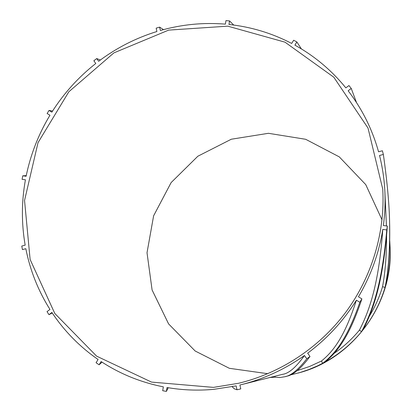 <?xml version="1.0" encoding="UTF-8"?>
<svg xmlns="http://www.w3.org/2000/svg" width="412" height="412" viewBox="0 0 412 412"><rect width="100%" height="100%" fill="white"/><g stroke="black" fill="none" stroke-linecap="round" stroke-linejoin="round"><path stroke-width="0.62" d="M269.886 377.505L275.072 377.191L279.856 377.536L284.913 376.738C291.093 375.605 298.386 369.621 306.791 358.78L309.994 356.452C300.981 368.524 293.169 375.131 286.551 376.274L284.913 376.738M289.991 375.038L299.921 372.551L308.866 369.543L317.58 365.856L324.924 362.117C339.004 354.315 351.199 344.174 361.509 331.701L363.127 329.698C373.107 316.957 380.415 302.861 385.04 287.416L385.745 284.95C388.964 273.146 390.447 261.177 390.195 249.044L389.737 240.752M298.108 373.071L298.927 372.845C352.296 358.888 392.291 305.019 390.216 249.893L390.195 249.044M285.748 376.486L286.551 376.274M274.974 376.233L275.072 377.191M232.136 386.708L234.325 388.825L237.003 389.773L240.773 388.907L239.902 385.009L241.381 384.643C263.994 378.937 285.022 369.229 304.458 355.51L306.791 358.78M168.24 387.728L166.381 391.4L162.689 390.715L163.348 386.847C140.713 382.341 119.964 373.9 101.105 361.53L99.112 364.785L102.058 362.153M52.247 312.955L48.982 314.665L51.917 312.466C64.2 330.975 79.583 346.652 98.066 359.485L96.073 362.74L99.112 364.785M26.239 175.646L22.768 175.8L22.083 179.338L25.431 179.807C21.486 201.597 21.398 223.381 25.168 245.161L21.774 246.057L22.433 249.595L25.827 248.699C30.117 270.396 38.161 290.64 49.955 309.433L47.02 311.632L48.982 314.665M52.581 111.029L49.018 110.452L47.123 113.521L49.96 115.236C38.507 134.23 30.56 154.572 26.116 176.264L22.768 175.8M100.399 59.982L96.702 58.571L93.848 60.77L95.79 63.489C78.378 77.204 63.736 93.431 51.861 112.162L49.018 110.452M163.502 29.623L159.614 27.125L156.163 28.15L156.915 31.508C135.79 38.038 116.364 47.962 98.648 61.285L96.702 58.571M233.707 25.05L229.561 20.94L225.977 20.6L225.369 24.138C203.322 22.336 181.651 24.447 160.371 30.488L159.614 27.125M301.393 48.925L296.856 41.957L293.658 40.237L291.696 43.435C271.889 33.151 250.975 26.832 228.954 24.483L229.561 20.94M356.545 102.66L351.245 88.456L348.943 85.547L345.838 87.874C331.449 70.21 314.469 55.97 294.899 45.155L296.856 41.957M385.745 284.95C388.722 269.33 390.035 249.636 389.685 225.874L389.634 223.716C389.355 205.125 387.265 182.042 383.361 154.464L382.382 150.771L378.551 151.786C372.221 129.203 362.086 108.871 348.135 90.784L351.245 88.456M369.512 315.947C375.121 306.739 379.462 296.99 382.532 286.695L385.04 287.416C388.47 270.972 390.004 249.739 389.634 223.716M363.127 329.698C373.71 309.015 383.175 281.628 387.326 226.075L386.755 229.953L382.784 229.402C378.963 253.251 370.846 275.716 358.445 296.8L361.885 298.875C349.216 337.258 336.964 352.317 324.924 362.117M334.24 353.285C343.711 346.724 352.121 338.978 359.475 330.063L361.509 331.701C372.278 311.549 382.006 284.754 386.755 229.953M297.145 370.646L309.53 366.495L321.437 361.036L322.673 363.327C334.668 354.093 346.925 339.684 359.825 302.279L361.885 298.875M359.825 302.279L356.385 300.199C343.417 320.958 327.174 338.618 307.656 353.187L309.994 356.452M383.361 154.464L379.524 155.473C382.485 167.184 384.262 179.158 384.865 191.395C385.405 202.756 384.906 214.132 383.356 225.524L387.326 226.075M237.003 389.773L236.133 385.879L213.658 389.361C197.894 390.772 182.356 390.159 167.045 387.522L166.381 391.4M213.483 387.383L238.6 383.268C280.469 373.226 319.274 347.697 345.761 312.255C372.031 276.648 385.241 232.116 382.743 189.134L368.019 128.065L333.813 77.219L285.006 42.173L227.769 26.162L168.652 30.112L113.861 52.901L68.855 91.768L38.028 142.65L24.545 200.495L30.122 259.503L54.791 313.444L96.604 356.133L151.523 382.094L213.483 387.383M241.381 384.643L282.658 374.307C288.822 373.509 296.089 367.241 304.458 355.51M382.532 286.695C385.205 272.821 386.554 255.713 386.59 235.37M386.441 225.951L384.865 191.395M359.475 330.063C369.703 310.128 378.865 283.554 382.784 229.402M321.437 361.036C332.86 351.776 344.509 337.346 356.385 300.199M382.032 219.838L365.748 184.612L339.292 156.879L305.663 139.287L268.433 133.303L231.317 139.22L197.848 156.23L171.124 182.588L153.619 215.795L147.017 252.752L152.095 289.991L168.59 323.904L195.159 351.003L229.355 368.307L267.79 373.705"/></g></svg>
